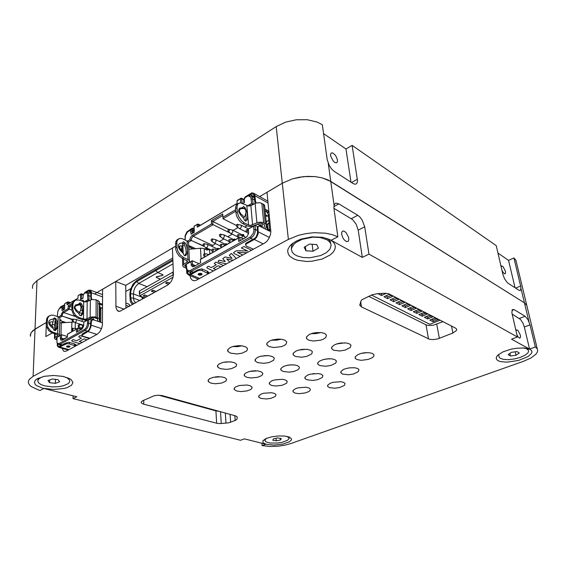 <?xml version="1.0" encoding="UTF-8"?>
<svg xmlns="http://www.w3.org/2000/svg" width="566" height="566" viewBox="0 0 566 566"><rect width="100%" height="100%" fill="white"/><g stroke="black" fill="none" stroke-linecap="round" stroke-linejoin="round"><path stroke-width="0.85" d="M501.957 270.399L503.379 272.819L504.801 273.902L505.537 273.336L505.438 271.27L503.018 266.579L501.851 265.935L501.179 267.018M337.478 160.1L336.374 156.874L334.867 154.638L332.624 152.891L331.152 153.004L330.558 154.299L330.742 156.315L333.204 161.034L334.909 162.527L336.409 162.902L337.386 161.975L337.478 160.1M497.946 253.066L508.544 260.325L513.942 257.99L520.883 287.004L520.692 290.075L520.013 290.563L518.873 290.216L507.504 282.866L504.589 278.932L502.884 274.376L496.226 245.658L352.102 145.391L357.486 180.681L357.238 182.585L356.219 183.95L354.988 184.198L353.205 183.568L333.82 171.074L331.414 168.725L329.27 165.534L327.212 159.838L322.358 124.711L317.01 122.023L307.189 119.73L296.251 119.773L285.483 122.157L276.173 126.586L36.995 280.637L35.021 329.101L31.194 332.518L30.366 334.648L30.415 336.275L30.889 333.041L33.026 330.494L46.256 322.478L35.021 329.101L33.097 376.34L29.184 379.503L28.342 381.456L28.406 382.941L29.347 384.83L31.222 386.613L38.729 390.059L40.101 390.441L43.879 388.488L76.856 396.773L73.049 398.634L73.099 395.832M513.942 257.99L515.711 259.921L516.404 262.369M32.488 288.37L32.552 286.021L33.26 284.295L36.995 280.637M328.266 163.425L330.763 181.431L322.139 177.83L315.113 176.585L307.501 176.351L299.718 177.158L292.205 178.955L282.321 183.271L292.205 178.955L303.602 176.627L315.113 176.585L322.139 177.83L328.195 180.023L524.47 302.909L526.741 305.215L524.47 302.909L330.763 181.431L334.06 205.267L334.775 203.873L335.992 203.152L338.9 203.873L333.848 206.618M527.208 307.14L526.741 305.215L527.208 307.14M60.767 322.995L63.116 321.594M341.673 234.317L342.77 237.656L344.255 239.892L346.505 241.597L348.21 241.335L348.826 239.871L348.628 237.522L346.201 232.775L344.503 231.324L342.968 230.963L341.807 232.053L341.673 234.317M516.864 334.747L518.251 337.124L519.659 338.171L520.508 337.336L520.352 335.136L517.954 330.41L516.56 329.822L516.022 331.103M295.388 356.431L301.586 357.188L306.843 356.382L311.739 353.913L312.375 351.727L310.918 350.347L307.48 349.385L302.244 349.385L298.742 350.05L295.792 351.146L293.266 353.262L293.308 354.988L295.388 356.431M306.227 349.272L298.537 350.106M308.718 340.187L313.345 341.043L320.703 340.152L323.766 338.949L325.832 337.442L326.462 335.051L324.806 333.523L321.488 332.582L315.998 332.575L312.312 333.303L309.22 334.506L306.581 336.827L306.659 338.694L308.718 340.187M320.929 332.518L316.118 333.615L311.18 333.664M269.352 346.703L273.979 347.524L281.146 346.71L284.104 345.593L286.106 344.163L286.743 341.864L284.875 340.187L281.465 339.267L277.934 339.098L272.501 339.904L269.515 341.029L266.954 343.237L267.124 345.232L269.352 346.703M281.189 339.232L276.505 340.18L271.722 340.138M319.797 365.551L325.775 366.252L330.919 365.445L335.758 363.061L336.402 360.981L334.704 359.573L331.839 358.865L326.752 358.894L323.313 359.551L319.295 361.257L317.908 362.65L317.929 364.271L319.797 365.551M329.454 358.731L323.894 359.396M236.687 390.972L240.798 391.573L247.052 390.922L250.639 389.528L251.905 388.361L252.061 387.179L250.2 385.694L247.08 384.993L239.255 385.517L235.633 386.918L234.359 388.085L234.444 389.691L236.687 390.972M257.629 362.594L263.784 363.33L268.9 362.587L273.64 360.252L274.284 358.151L272.656 356.651L269.112 355.696L265.737 355.554L260.565 356.297L257.707 357.323L255.252 359.332L255.386 361.193L257.629 362.594M268.065 355.597L260.742 356.247M230.504 353.134L236.885 353.934L242.107 353.184L246.91 350.786L247.554 348.578L245.736 346.894L241.972 345.854L238.498 345.685L233.213 346.42L230.32 347.474L227.829 349.562L227.999 351.55L230.504 353.134M241.923 345.847L237.409 346.64L232.831 346.526M220.33 368.678L226.457 369.393L231.437 368.707L236.036 366.513L236.694 364.49L234.883 362.877L231.232 361.929L226.174 361.893L222.863 362.459L219.028 364.016L217.705 365.332L217.832 367.178L220.33 368.678M230.312 361.837L223.485 362.318M271.616 385.418L275.727 386.04L282.123 385.34L286.608 383.267L287.259 381.413L285.795 380.126L282.526 379.319L274.538 379.899L271.85 380.819L269.508 382.602L269.593 384.222L271.616 385.418M342.72 374.119L348.493 374.763L353.538 373.97L358.306 371.657L358.964 369.676L357.613 368.501L354.705 367.758L349.746 367.808L346.378 368.459L343.512 369.492L341.036 371.445L341.036 372.973L342.72 374.119M350.559 367.73L348.408 368.006M329.447 387.646L335.008 388.226L339.826 387.491L344.397 385.368L345.048 383.543L343.682 382.397L340.845 381.717L332.872 382.361L330.141 383.316L327.756 385.113L327.742 386.536L329.447 387.646M306.956 379.8L312.701 380.43L317.618 379.687L322.238 377.501L322.889 375.583L321.375 374.303L318.396 373.574L310.246 374.211L307.472 375.187L305.067 377.055L305.06 378.562L306.956 379.8M314.151 373.546L312.906 373.68M260.961 398.407L266.473 398.952L271.057 398.308L275.359 396.398L276.017 394.686L274.552 393.448L271.362 392.705L263.706 393.25L261.131 394.099L258.874 395.74L258.938 397.254L260.961 398.407M295.013 393.059L298.982 393.639L305.244 392.931L308.895 391.495L310.182 390.321L310.331 389.146L309.001 387.993L305.902 387.243L298.091 387.837L295.445 388.736L293.124 390.455L293.103 391.863L295.013 393.059M246.769 377.31L251.035 377.975L257.565 377.281L261.315 375.767L262.624 374.494L262.758 373.213L261.131 371.77L257.679 370.893L249.507 371.452L245.729 372.973L244.42 374.239L244.526 375.966L246.769 377.31M255.535 370.758L250.957 371.14M210.913 383.083L215.172 383.72L221.561 383.083L225.968 381.067L226.626 379.206L224.836 377.671L221.285 376.8L213.276 377.303L209.604 378.732L208.323 379.942L208.557 381.809L210.913 383.083M219.07 376.666L215.328 376.914M356.983 359.566L361.257 360.309L368.282 359.417L372.414 357.62L373.843 356.163L373.935 354.748L372.605 353.545L369.619 352.738L364.44 352.781L360.903 353.488L357.903 354.62L355.314 356.75L355.342 358.391L356.983 359.566M366.98 352.604L361.165 353.417M333.636 350.191L339.869 350.97L345.267 350.099L350.333 347.482L350.97 345.218L349.307 343.774L346.35 342.996L341.015 343.01L337.407 343.732L334.365 344.899L331.754 347.121L331.803 348.868L333.636 350.191M344.828 342.862L336.869 343.887M283.057 371.466L289.007 372.145L294.016 371.402L297.879 369.796L299.23 368.466L299.35 367.136L297.666 365.7L294.532 364.921L289.523 364.928L286.184 365.537L283.375 366.542L280.941 368.48L280.955 370.079L283.057 371.466M292.318 364.78L287.153 365.303M293.443 258.747L297.284 260.211L306.765 261.485L311.951 261.237L322.019 259.051L330.134 254.962L332.95 252.422L334.718 249.712L335.348 246.953L334.782 244.286L333.027 241.852L330.162 239.772L322.733 237.31L311.908 236.885L300.992 239.149L296.28 241.151L292.417 243.578L289.884 245.977L287.988 249.259L287.648 251.445L288.54 254.544L290.018 256.405L293.443 258.747M498.349 360.79L500.585 361.575L506.867 362.155L518.421 360.5L528.184 356.502L531.538 353.34L531.948 351.833L531.453 350.481L529.981 349.3L524.519 347.97L516.581 348.203L510.843 349.25L503.068 351.868L497.832 355.179L496.453 357.068L496.262 358.497L496.906 359.757L498.349 360.79M42.896 388.241L53.6 389.5L64.291 388.389L67.22 387.54L71.429 385.283L72.922 382.581L71.408 379.85L69.554 378.604L62.876 376.369L53.501 375.47L44.148 376.34L37.215 378.76L35.389 380.196L34.427 382.269L35.191 384.356L36.62 385.651L42.896 388.241M266.459 444.409L274.064 445.109L282.774 444.112L289.417 441.777L291.426 439.888L291.525 438.954L289.523 437.157L284.613 436.053L278.295 435.962L271.73 436.832L266.31 438.466L262.935 440.857L263.084 442.753L266.459 444.409M73.049 398.634L240.585 440.256L244.342 438.855L265.857 444.26L262.129 445.605L269.72 446.489L278.649 446.142L285.271 445.095L291.065 443.496L523.281 361.405L530.823 358.052L535.875 354.266L537.226 352.37L537.7 350.552L537.191 348.727L535.337 346.993L529.571 349.073L511.487 339.161L517.381 336.961L368.975 254.169L362.339 257.41L331.103 240.288L337.845 236.814L332.2 234.579L325.443 233.157L314.003 232.718L306.1 233.588L298.466 235.336L288.405 239.39L282.321 183.271L259.674 196.621M142.908 400.629L141.656 401.421L141.217 402.44L141.875 403.367L143.481 404.089L217.174 423.34L220.896 423.559L228.834 422.83L235.406 420.411L237.119 418.96L237.112 416.845L235.527 415.84L162.032 395.563L158.19 395.245L154.249 395.733L142.908 400.629M452.871 332.992L456.514 330.459L456.72 329.32L455.821 328.273L388.559 293.704L385.113 293.287L377.777 293.634L372.003 294.822L361.936 299.732L360.875 301.091L359.799 305.074L361.327 306.814L429.636 339.324L433.443 339.593L437.78 338.857L452.871 332.992L451.505 326.037M351.281 218.674L357.776 215.264L359.735 216.856L362.183 220.075L364.737 226.817L358.228 230.157L356.219 224.369L352.597 219.636L333.912 208.366M517.381 336.961L511.848 312.708L512.308 309.63L514.077 309.595L511.919 310.451M519.411 318.439L525.092 316.245L527.979 319.698L530.017 324.87L524.342 327.021L522.998 323.207L520.614 319.472L512.081 314.088M276.173 126.586L282.321 183.271L267.01 192.299L270.845 231.713L270.428 234.84L268.666 238.937L266.636 241.505L264.258 243.302L196.48 280.205L194.294 280.736L192.086 280.029L190.7 278.26L190.063 275.656M95.159 293.634L175.566 246.224L172.404 248.085L173.401 274.708L172.934 277.581L171.342 281.295L167.614 285.137L119.751 311.378L117.332 310.585L115.966 307.579L115.74 281.5L102.559 289.276L102.432 324.665L101.647 328.294L99.97 331.619L97.154 334.322L66.385 351.076L64.927 351.429L63.625 351.04L62.041 348.253M337.845 236.814L333.905 208.295L334.06 205.267M219.021 411.277L216.085 410.937L159.138 395.252M443.029 321.658L433.457 325.181L429.205 325.521L426.481 325.033L368.692 296.294M498.901 356.191L498.667 354.457M522.977 347.878L526.514 348.72L528.396 350.198L528.078 348.854L528.304 350.036M528.396 350.198L528.594 351.521L527.866 352.951L524.823 355.377L519.977 357.514L514.14 359.021L508.247 359.665L503.245 359.346L499.941 358.101L499.07 357.104L498.95 355.837M265.001 440.171L264.888 439.174M286.842 436.379L288.964 437.921L288.993 438.692L287.5 440.291L282.116 442.301L277.312 443.058L270.265 443.015L266.827 442.209L265.461 441.388L264.987 440.44L265.426 439.35L266.819 438.254M288.901 436.917L288.915 437.384M37.83 380.317L38.191 378.237M63.689 376.546L67.149 377.947L69.314 379.779L69.724 381.64L68.323 383.607L63.081 385.906L58.1 386.755L52.603 386.932L44.799 385.906L41 384.576L38.41 382.708L37.745 380.677L38.672 379.015L40.872 377.529L44.176 376.333M291.448 249.033L291.49 246.019L293.252 242.97M297.079 255.91L294.186 254.24L292.268 252.16L291.448 249.592L291.688 247.703L294.157 243.946L296.301 242.213L302.088 239.326L312.892 237.189L320.031 237.529L326.893 239.729L329.228 241.441L330.664 243.437L331.138 245.29L330.006 249.132L326.32 252.726L320.632 255.584L310.076 257.749L303.036 257.502L297.079 255.91M327.707 238.654L330.19 241.243L330.919 244.095M194.739 225.792L198.164 224.051L198.602 226.322L197.322 227.171L237.182 203.42L236.984 200.987L237.182 203.42M194.265 232.173L191.067 234.161L194.272 232.265L194.117 226.273L197.053 224.553L197.322 227.171M242.213 203.236L241.498 198.185L237.692 200.088M240.791 202.798L240.345 198.673L236.984 200.987M203.894 246.359L189.893 239.772L190.339 237.84L191.641 235.831L211.528 223.917L211.323 220.698L222.721 213.927L223.011 218.724L235.76 211.21M188.478 242.142L191.237 240.522L191.598 238.251L192.964 236.446L212.929 224.667L212.724 221.448L211.323 220.698M215.54 243.691L211.62 246.26M257.749 226.648L254.997 225.233L248.283 229.025L248.615 233.05M246.818 236.715L238.718 241.449L238.449 238.053L200.435 259.447L200.619 262.758L194.074 266.423L200.619 262.758M245.736 197.046L248.877 195.44L251.488 196.154L252.535 198.164L253.122 204.248L251.651 203.477L250.865 197.442L248.884 195.949L247.031 196.296L244.951 197.817L244.271 199.487L244.462 202.522L242.772 203.519M242.687 203.477L244.363 202.487L244.25 200.031M192.355 233.305L192.199 231.197L191.45 230.114L190.317 230.086L188.379 231.289M191.067 234.161L190.417 230.659L189.44 230.659L187.502 232.025L185.351 235.803L185.146 240.012M208.437 273.711L201.984 270.555L199.876 270.3L197.81 270.76L190.226 274.906L188.704 275.104L186.844 273.357L186.398 268.22L187.891 271.439L189.461 271.956L191.025 271.56L250.788 238.343L253.427 235.909L254.87 233.121L255.4 230.178L254.997 225.233L253.653 226.138L253.95 230.758L253.285 233.291L250.512 236.836L190.112 270.513L188.443 270.697L186.914 269.458L186.299 264.11L192.256 260.735L192.631 265.284L193.501 266.105L194.725 265.893M198.815 263.607L192.256 260.735L190.954 261.619L191.308 265.525L192.553 266.713L194.074 266.423M248.283 229.025L248.608 233.128L247.384 236.064L246.012 237.359L238.718 241.449M179.217 246.776L178.255 246.005L178.934 244.01L180.412 243.168L182.761 242.984L182.224 246.359L180.108 245.828L179.252 246.408L180.724 249.797M181.063 250.2L182.224 246.359M182.783 251.856L183.228 253.313L180.271 250.377L178.863 248.191L178.255 246.005M182.761 242.984L183.419 241.774L185.047 242.75L186.603 246.012L187.459 250.13L186.971 253.66L185.641 255.676L184.12 255.273L183.228 253.313M182.761 242.623L184.396 244.611L186.023 249.436L186.058 253.002L184.948 255.768M183.632 257.622L180.193 255.004L177.703 250.908L176.932 247.42L176.875 241.675L177.908 239.46L179.96 238.406L182.125 238.668L187.07 240.897L187.962 259.518L183.632 257.622L182.337 258.358L178.898 255.747L176.79 252.535L175.877 249.889L175.644 248.177L176.932 247.42M186.617 263.926L189.398 261.669L189.256 260.502L187.962 259.518M186.405 268.319L183.419 266.954L182.754 265.596L183.426 264.534L187.254 261.952L187.551 261.039L182.337 258.358M188.549 242.941L188.287 241.809L187.07 240.897M175.644 248.177L175.785 241.703L176.861 239.998L178.644 238.859M186.412 267.102L184.622 265.787L186.292 264.138M182.139 251.29L181.99 246.868M182.096 246.635L184.459 244.738M208.373 249.571L207.142 250.094L203.512 248.488L201.355 248.184L188.853 249.273M243.613 208.493L245.078 209.059L245.892 210.785L245.885 213.255L244.993 216.141L244.314 216.969L240.918 213.927L239.524 211.769L239.326 209.958L240.854 208.635L243.613 208.493L242.779 207.538M243.536 208.486L242.772 207.418L243.514 206.427L245.113 207.715L243.762 208.507M239.255 210.722L238.548 210.531L239.001 212.292L241.18 215.78L243.677 218.356L244.314 216.969M238.548 210.531L239.397 208.238L242.793 207.644M243.677 218.356L244.413 220.202L245.913 221.016L247.024 219.643L247.646 217.224L247.009 212.087L245.113 207.715M245.326 220.945L246.224 217.804L245.793 213.722M264.676 206.257L263.968 204.567L260.141 202.77L256.532 202.946L248.835 206.123L240.168 202.748L236.51 204.595L235.527 207.658L235.987 213.651L236.772 216.417L239.354 220.782L242.092 223.266L247.462 226.025L249.33 226.457L252.952 226.067L259.928 223.11L261.987 223.379L264.117 224.525L264.534 225.551L264.478 224.971M238.633 203.159L237.295 204.885L236.991 207.687L235.555 208.543M236.991 207.687L237.437 212.802L238.626 216.502L241.456 220.683L244.25 222.834L242.8 223.669M265.631 229.152L266.445 224.652L262.886 222.332L258.294 222.297L250.505 225.417L248.757 225.134L244.25 222.834M190.657 273.852L189.957 272.317M194.053 228.126L192.164 228.225L186.893 231.848L185.096 235.682L185.082 239.984M194.195 230.808L193.593 231.169M187.169 270.64L187.749 273.371L189.461 274.234L198.058 269.784L201.807 268.871L207.658 271.411L209.335 273.222M186.398 268.22L186.433 267.577M188.98 245.616L195.673 248.658L188.683 245.793M194.124 229.449L193.239 228.813L192.044 229.103L194.202 230.886M252.033 196.452L254.254 195.843M253.511 249.16L246.514 246.196L245.665 244.887L246.55 243.79L254.856 239.156L256.631 237.373L258.209 233.701L257.94 227.652L258.322 226.4L259.829 226.159L269.345 231.07L270.817 230.978M258.605 226.174L257.254 227.306L257.565 233.277L256.179 236.864L254.7 238.343L246.168 243.132L245.566 243.819L245.672 244.852M256.101 203.074L255.514 201.163L254.799 201.588L255.181 203.456M268.956 212.045L267.746 210.616L264.938 209.024M269.713 231.204L268.227 214.514L267.039 212.179L265.1 210.715L269.034 212.837M244.095 202.642L243.628 200.039L244.993 197.067L251.799 192.886L253.632 193.19L254.714 194.492L255.514 201.163M248.071 195.659L251.368 193.855L253.363 194.195L254.226 195.687L254.799 201.588M213.516 270.944L207.347 268.242L206.788 267.407L208.26 266.232L211.267 267.555L216.283 264.803L214.259 263.53L215.752 262.093L223.429 265.546M226.464 263.89L218.957 262.136L218.221 261.626L218.214 260.926L219.212 260.19L225.261 261.591L222.806 258.662L225.063 256.957L232.081 258.407L229.322 255.167L231.409 253.455L236.333 258.513M240.189 256.419L234.006 253.497L233.588 252.514L236.369 250.717L247.604 250.979L241.342 247.972L243.953 246.528L251.58 250.214M65.486 303.15L68.076 301.919L68.231 303.999L67.036 304.784L77.995 298.254L78.066 295.855L78.879 295.134M64.51 309.071L62.069 310.6L64.51 309.149L64.743 303.716L67 302.378L67.036 304.784M83.025 298.098L81.681 298.898L81.525 293.839L78.915 295.105M81.681 298.898L80.478 299.69L80.506 294.355L78.264 295.565M72.101 319.585L60.873 315.602L62.593 311.965L68.168 308.604L68.231 305.69L72.285 303.284M59.663 317.653L62.012 316.281L62.409 314.25L63.335 312.871L69.335 309.277L69.399 306.355L68.231 305.69M82.537 319.67L81.73 321.283M82.551 301.324L81.957 300.461L83.188 300.284L84.086 301.82L82.728 301.388M85.558 292.58L87.284 292.183L88.692 293.4L89.053 300.433L87.85 299.747L87.447 293.584L86.195 292.707L84.235 293.457L85.558 292.58L84.865 293.068M80.478 299.69L83.025 298.183L83.174 295.155L84.235 293.457M63.258 309.814L63.229 307.614L62.501 306.68L59.31 308.668L57.753 311.76L57.371 316.507M62.069 310.6L61.963 307.571L61.354 307.204L60.208 307.805M91.671 320.186L88.855 319.252L87.631 320.08L87.263 325.294L86.082 327.841L84.751 329.256L59.515 343.357L57.866 343.498L56.947 342.359L57.003 337.279L61.538 334.711L61.475 338.51L62.133 339.685L67.283 337.209M87.631 320.08L83.853 322.217L88.855 319.252L88.43 325.591L87.39 328.032L85.501 330.211L59.89 344.468L58.1 344.383L57.024 342.543M67.297 336.487L61.538 334.711L60.336 335.518L60.442 339.374L61.001 340.166L62.076 340.244L67.283 337.35L67.559 334.082L77.683 328.379L67.347 334.336M83.853 322.217L83.627 326.214L82.148 328.91L76.41 332.242L76.467 329.207M49.674 322.825L48.634 322.266L49.483 320.377L51.074 319.465L53.515 319.075L53.084 321.997L50.756 321.821L49.695 322.641L50.275 324.353L52.433 326.561M52.992 326.971L50.523 324.686L52.291 326.412L52.136 324.452L53.084 321.997M53.211 327.12L53.225 328.485L50.848 326.561L49.108 324.212L48.634 322.266M53.515 319.075L54.428 317.88L55.892 318.644L57.258 321.488L57.838 325.181L57.06 328.464L55.609 330.381L53.996 330.204L53.225 328.485M53.629 318.453L54.697 318.962L55.496 320.207L56.819 324.615L56.508 327.947L55.001 330.586M53.317 332.391L50.579 330.877L48.025 327.572L47.183 324.452L47.53 318.432L49.016 316.076L51.265 315.092L53.508 315.255L58.128 316.755L57.654 333.728L53.317 332.391L52.334 332.957L48.987 330.884L46.476 326.589L46.193 324.261L47.169 323.681M57.491 337.003L59.458 335.256L58.998 334.4L57.654 333.728M56.713 339.777L54.994 339.069L54.428 338.043L57.555 335.574L57.697 334.938L52.334 332.957M59.876 318.495L59.572 317.547L58.128 316.755M46.193 324.261L46.674 318.658L47.792 316.882L49.567 315.679M56.734 338.914L56.105 338.227L56.883 337.414M54.669 330.544L54.916 321.269L55.588 320.377M73.92 322.04L59.763 322.903M79.657 304.812L80.669 305.64L80.988 307.621L80.513 310.508L79.537 312.411L76.743 310.416L75.122 308.215L75.03 306.779L75.745 305.796L79.657 304.812L79.106 304.006L79.594 302.93L80.627 302.916L81.582 303.772L80.549 304.374L79.198 303.418M74.953 307.296L74.28 307.175L74.436 308.3L76.085 311.095L78.957 313.606L79.537 312.411M74.28 307.175L75.419 304.989L79.106 304.006M78.957 313.606L79.551 315.184L81.065 315.736L82.403 314.349L83.315 312.078L83.167 307.494L81.582 303.772M80.726 315.786L82.169 313.118L82.473 310.621L81.808 307.005L80.549 304.374M100.833 322.309L100.882 307.727L99.906 306.942L99.312 301.501L96.17 299.839L91.805 299.555L85.225 301.975L78.391 299.959L75.646 300.206L73.545 301.48L72.335 303.157L71.825 309.991L73.587 314.689L77.351 317.915L82.799 319.748L85.473 320.023L87.971 319.564L91.883 317.724L94.274 317.583L97.409 318.75L97.84 321.304M75.122 300.475L73.516 302.216L72.908 304.798L71.875 305.414M72.908 304.798L72.858 309.383L73.417 311.788L75.724 315.418L79.099 317.597L78.058 318.198M99.623 321.905L99.092 318.559L95.272 316.953L91.239 316.995L85.289 319.274L79.099 317.597M60.59 345.911L60.229 345.055M64.616 304.77L60.64 306.864L58.751 309.46M75.632 346.045L69.052 343.817L66.774 343.682L58.687 347.283L57.378 346.031L57.145 342.982M57.598 343.902L57.965 345.748L59.112 346.505L65.606 343.159L69.002 342.296L74.882 344.078L76.842 345.387M59.847 319.67L60.81 319.953M66.031 322.535L59.826 320.505M64.595 305.598L63.661 305.739L64.581 306.376M89.492 293.004L90.808 292.289M89.952 338.249L82.912 336.296L81.822 335.327L88.261 331.315L89.591 329.907L90.914 326.801L91.522 320.441L93.348 319.818L102.474 322.853M92.032 319.988L90.709 321.262L90.503 326.37L89.315 329.412L88.211 330.586L82.112 334.011L81.844 335.164M91.904 299.541L91.352 297.659L90.836 297.964L91.161 299.711M102.517 305.244L99.637 304.161L102.517 305.173M84.03 293.627L85.176 292.205L88.501 290.181L90.227 290.068L91.31 291.823L91.352 297.659M86.209 292.275L88.862 290.768L90.312 291.165L90.871 292.834L90.836 297.964M128.256 303.907L129.303 304.501L129.939 306.065M79.912 343.718L72.505 341.447L71.67 340.654L72.957 339.593L76.651 340.732L81.454 338.086L78.879 336.961L78.985 336.324L80.124 335.631L89.407 338.546M157.015 276.569L156.329 276.908L156.435 277.446L160.496 279.116M172.849 259.61L155.791 269.473L155.82 270.59L157.822 272.522L163.121 274.892L162.52 275.522L157.03 276.583M144.16 297.808L144.16 298.169M142.795 298.926L141.585 296.832M136.774 281.578L138.762 283.453L136.406 285.54L134.941 287.818L133.923 290.436L133.434 293.952L130.647 293.676L130.774 291.688L131.928 287.592L134.708 283.248L136.774 281.578L155.763 270.626L155.791 269.529M145.604 287.542L149.877 285.123M160.44 279.151L156.464 277.538L156.237 276.93L162.47 275.486L163.015 274.835L157.765 272.55L155.763 270.626M134.34 303.617L133.06 303.199L131.715 301.862L130.704 297.843L133.498 298.119L134.029 300.921L135.72 302.852M155.728 269.501L136.753 280.474L133.01 284.111L130.477 289.566L129.833 294.136L130.251 301.027L131.234 303.15L132.784 304.487M139.392 293.995L139.377 291.065L173.33 271.871M173.401 274.68L139.675 293.535L139.816 295.296L141.585 296.718M218.95 248.87L218.044 248.283L216.849 248.686M227.122 244.271L226.209 243.684L225.006 244.088M235.421 239.602L234.508 239.015L233.291 239.411M243.868 236.107L243.408 235.498M244.116 236.538L243.514 234.487L241.71 234.657M261.138 226.414L260.664 225.813M261.393 226.959L260.785 224.78L258.945 224.928M207.998 254.325L209.222 254.346M269.777 230.956L268.433 229.69L267.817 227.978L268.305 229.612L269.734 231.091L267.966 228.933L267.4 224.851L267.916 223.52L269.183 223.704M267.817 227.978L267.612 224.292L268.128 223.761L268.956 223.895L269.14 223.259M269.642 230.886L267.796 228.579L267.534 225.098M267.937 230.341L266.558 226.556L267.619 227.596L267.343 224.716L266.353 223.697M268.9 220.797L267.074 220.973L266.268 222.82M246.061 231.579L246.67 231.954L247.469 231.416L247.604 229.711L246.238 229.987L246.061 231.579M246.818 229.676L248.34 229.683M237.31 236.546L237.904 236.906L238.682 236.369L238.817 234.671L237.479 234.947L237.31 236.546M238.053 234.642L241.937 235.456L242.312 236.63L241.746 238.109M241.583 235.279L245.75 237.345M228.692 241.427L229.272 241.774L230.037 241.243L230.171 239.552L228.848 239.835L228.692 241.427M229.428 239.524L231.635 239.673L233.539 240.656M232.937 240.14L233.758 240.536M220.216 246.238L220.782 246.564L221.532 246.04L221.547 244.271L220.216 244.83L220.216 246.238M220.938 244.328L223.365 244.533L225.035 245.446M224.433 244.922L225.261 245.319M211.875 250.964L212.427 251.283L213.163 250.759L213.29 249.082L211.939 249.45L211.875 250.964M212.583 249.061L214.988 249.245L216.665 250.158M216.063 249.634L216.898 250.023M203.661 255.62L204.199 255.924L204.92 255.407L205.048 253.738L203.71 254.113L203.661 255.62M204.361 253.717L206.986 253.957L208.422 254.799M207.828 254.268L208.67 254.658M236.503 226.244L237.09 226.591L237.869 226.06L238.01 224.384L236.666 224.66L236.503 226.244M237.246 224.355L241.116 225.197L241.392 226.832L240.649 228.119L239.602 228.629L236.715 226.513M240.776 225.02L248.467 228.926M227.949 231.176L228.445 231.522L229.145 231.154L229.428 229.315L228.098 229.605L227.949 231.176M228.678 229.294L232.527 230.1L232.803 231.727L232.074 233.015L230.963 233.517L228.162 231.437M232.187 229.938L244.08 235.831M219.53 236.036L220.089 236.362L220.832 235.838L220.86 234.091L219.53 234.642L219.53 236.036M220.245 234.147L224.072 234.932L224.355 236.553L223.627 237.84L222.622 238.336L219.735 236.291M223.74 234.77L234.621 240.055M211.238 240.819L211.79 241.13L212.519 240.607L212.66 238.951L211.295 239.326L211.238 240.819M211.946 238.93L215.745 239.687L216.035 241.293L215.313 242.581L214.259 243.069L211.443 241.059M215.427 239.531L226.336 244.717M203.081 245.524L203.619 245.821L204.333 245.304L204.475 243.656L203.201 243.939L203.081 245.524M203.781 243.635L207.552 244.363L207.849 245.962L207.135 247.25L206.102 247.731L203.286 245.757M207.241 244.222L218.179 249.309M199.069 273.562L200.965 273.442L201.454 273.902L201.079 274.418L199.126 274.51L198.977 273.611M200.987 273.449L200.081 274.128L199.098 273.555M200.343 273.35L199.734 273.378M198.595 273.597L201.135 273.328L202.133 274.241L201.22 275.019L199.458 275.203L198.05 274.439L198.595 273.597M93.864 319.981L93.645 319.634M94.048 320.045L93.432 318.7L92.124 319.125M97.373 318.715L97.649 319.429M81.157 329.058L80.075 329.143M80.634 327.997L78.695 328.705M77.231 328.641L78.943 327.077M85.218 321.155L85.579 321.106M78.334 326.603L79.311 326.143L79.24 324.707L78.158 325.273L78.334 326.603M78.872 324.75L82.318 325.11L82.629 326.575L81.384 328.216L78.476 326.724M82.12 325.047L83.754 325.577M72.08 330.141L73.042 329.681L72.972 328.252L71.847 328.924L72.08 330.141M72.618 328.294L75.377 328.443L76.36 329.129M75.851 328.577L76.799 328.881M72.257 320.929L73.212 320.469L73.156 319.061L72.045 319.691L72.257 320.929M72.795 319.104L76.212 319.465L76.509 320.908L75.236 322.535L72.391 321.042M76.021 319.408L84.001 322.026M69.278 346.625L67.786 346.781L67.043 346.236L68.797 345.918L69.455 346.187L69.278 346.625M69.165 346.003L68.224 346.371L67.389 345.989M68.472 345.883L68.09 345.876M67.262 346.024L69.243 346.024M66.767 346.095L68.981 345.868L70.106 346.526L69.484 347.114L67.552 347.22L66.491 346.725L66.767 346.095M141.153 296.4L141.542 296.683M63.378 322.783L63.668 321.771M183.115 252.132L180.618 249.67L179.33 247.377L180.703 249.776M244.187 208.571L243.401 208.451M248.495 233.716L246.288 231.869M238.562 237.833L237.529 236.821M229.938 242.687L228.912 241.696M221.455 247.462L220.436 246.493M213.106 252.16L212.087 251.212M204.892 256.787L203.873 255.86M245.043 220.79L246.012 219.261M198.928 273.654L200.965 273.442M84.483 321.729L85.622 321.078M73.17 330.926L72.222 330.254M79.813 315.432L80.952 315.524M141.302 296.655L141.677 296.874M63.413 322.372L63.647 321.771M323.596 133.654L345.975 148.985L352.102 145.391M172.786 258.032L125.716 285.314L115.74 281.5M57.385 315.913L56.734 316.295M508.544 260.325L515.039 287.747M345.975 148.985L350.977 182.139M125.97 308.272L125.716 285.314M33.097 376.34L288.405 239.39M262.129 445.605L261.938 443.277M357.776 215.264L338.9 203.873M368.975 254.169L364.737 226.817M525.092 316.245L514.077 309.595M46.249 325.485L45.874 336.544L52.199 332.914M54.831 325.096L52.178 324.254M535.337 346.993L530.017 324.87M362.339 257.41L358.228 230.157M529.571 349.073L524.342 327.021M515.994 355.236L519.277 353.035L516.999 351.585L511.416 352.349L508.169 354.564L510.475 355.993L515.994 355.236L515.216 351.826M509.888 353.396L510.475 355.993M280.446 440.023L281.281 438.579L277.849 437.957L273.576 438.792L272.77 440.235L276.201 440.843L280.446 440.023L280.29 438.402M275.975 438.325L276.201 440.843M59.621 381.774L58.072 379.637L52.235 379.036L47.99 380.585L49.603 382.715L55.39 383.302L59.621 381.774M55.503 379.376L55.39 383.302M49.688 379.97L49.603 382.715M318.425 248.12L316.741 244.554L309.56 244.116L304.147 247.271L305.916 250.809L313.012 251.219L318.425 248.12M312.163 244.271L313.012 251.219M305.414 246.535L305.916 250.809M62.027 322.224L62.012 322.903M130.746 288.674L125.786 291.518M240.048 240.536L239.779 237.147L238.449 238.053M237.097 203.385L198.602 226.322M230.206 233.15L211.528 223.917M228.551 229.28L212.724 221.448L222.785 215.483L223.011 218.724L236.326 225.431M219.466 241.456L223.825 238.972M227.765 236.73L232.251 234.175M247.448 205.946L251.651 203.477M250.363 205.861L253.37 204.376M235.64 209.675L222.947 217.167M222.785 215.483L222.721 213.927M233.1 230.383L237.883 227.645M244.767 227.044L246.96 225.792M265.504 214.924L267.435 215.95M268.475 216.481L265.504 214.889M253.653 226.138L248.396 229.117M190.954 261.619L186.285 264.258M210.333 249.705L209.583 250.122L205.826 248.396L204.765 249.005M209.583 250.122L209.816 254.007M187.551 241.151L189.893 239.772M243.147 238.802L239.779 237.147L200.428 259.299L200.605 262.603M263.89 228.247L264.534 225.551M265.581 215.703L266.621 216.262M267.463 215.936L266.657 216.24M193.289 248.87L188.733 246.811M190.48 230.037L192.044 229.103M244.236 200.994L243.606 201.369M220.959 266.89L218.356 265.73L213.347 268.468L215.95 269.614M233.093 260.282L226.733 258.966L229.655 262.15M247.024 252.691L237.359 252.471L242.75 255.018M82.19 328.867L76.41 332.242M77.634 331.414L77.683 328.379L81.101 329.476M77.995 298.183L68.231 303.999M82.035 313.55L79.36 312.651M71.84 310.118L68.168 308.604M82.473 310.798L80.613 310.161M71.84 307.189L69.399 306.355L71.91 304.869M84.242 301.869L87.85 299.747M86.775 301.763L89.329 300.532M81.957 300.461L81.256 300.871M81.617 306.51L80.86 306.248M99.885 309.574L100.882 309.008L99.892 308.654M101.47 307.925L102.51 307.557M97.727 303.489L99.383 304.069M60.336 335.518L56.777 337.534M80.69 324.339L80.683 324.728M58.609 316.932L60.873 315.602M100.882 307.727L102.51 308.293M62.09 306.673L63.661 305.739M102.517 304.211L99.545 303.164M87.044 339.826L84.051 338.892L79.24 341.531L82.233 342.451M157.822 272.522L173.012 263.798M139.944 300.511L133.498 298.119L133.434 293.952L141.585 297.016M146.877 286.608L138.762 283.453L157.765 272.55M142.54 298.777L142.505 297.185M155.82 270.59L172.687 260.862M130.704 297.843L130.647 293.676M147.606 296.251L144.514 294.893L143.191 295.976L146.113 297.079M144.684 295.148L143.191 295.976M144.514 294.893L147.804 296.145M150.584 294.596L149.07 295.438M153.379 293.046L151.851 293.895M155.99 291.596L152.898 290.216L151.377 291.058L154.468 292.438M153.068 290.464L151.547 291.313M152.898 290.216L156.188 291.49M158.989 289.912L157.468 290.775M161.834 288.335L160.305 289.198M164.685 286.743L163.149 287.62M167.564 285.151L166.015 286.028M169.736 283.439L167.189 282.229L165.626 283.099L168.604 284.479M167.359 282.484L165.796 283.361M167.189 282.229L169.864 283.304M173.026 277.22L140.297 295.558M371.473 295.042L429.891 324.346L440.129 320.158M386.288 293.329L381.463 295.494L377.798 293.634M392.818 296.294L387.597 298.615L383.939 296.754L389.175 294.419L392.818 296.294M398.825 299.393L393.625 301.678L390.031 299.853L395.238 297.546L398.825 299.393M404.725 302.435L399.539 304.685L396.009 302.895L401.202 300.617L404.725 302.435M410.52 305.421L405.362 307.642L401.888 305.881L407.06 303.638L410.52 305.421M416.215 308.357L411.079 310.55L407.669 308.817L412.819 306.609L416.215 308.357M421.819 311.25L416.703 313.408L413.35 311.703L418.479 309.524L421.819 311.25M427.323 314.088L422.229 316.217L418.932 314.54L424.04 312.397L427.323 314.088M432.742 316.875L427.663 318.976L424.422 317.335L429.509 315.212L432.742 316.875M438.063 319.62L433.011 321.693L429.82 320.073L434.886 317.986L438.063 319.62M380.925 293.471L381.569 293.804L382.467 293.393M381.463 295.494L381.569 293.804M385.757 295.94L387.71 296.938L391.113 295.417M387.597 298.615L387.71 296.938M391.842 299.046L393.738 300.015L397.134 298.523M393.625 301.678L393.738 300.015M397.82 302.103L399.667 303.043L403.049 301.572M399.539 304.685L399.667 303.043M403.692 305.102L405.489 306.022L408.857 304.565M405.362 307.642L405.489 306.022M409.459 308.046L411.213 308.944L414.567 307.508M411.079 310.55L411.213 308.944M415.133 310.946L416.838 311.816L420.177 310.401M416.703 313.408L416.838 311.816M420.708 313.797L422.37 314.639L425.696 313.246M422.229 316.217L422.37 314.639M426.191 316.592L427.811 317.42L431.122 316.047M427.663 318.976L427.811 317.42M431.582 319.351L433.16 320.151L436.457 318.792M433.011 321.693L433.16 320.151M529.005 321.785L521.024 288.561M515.591 288.101L520.678 286.021M351.557 182.514L357.358 179.288M115.867 306.227L124.265 309.22M143.7 400.268L143.778 404.174M236.977 416.647L237.133 418.84M234.812 415.642L235.152 420.51M230.093 414.333L230.617 422.293M225.346 413.024L226.004 423.227M220.528 411.694L221.256 423.538M215.901 410.888L216.622 423.212M436.726 324.219L439.372 338.319M425.972 324.82L428.533 338.942M360.712 301.565L361.49 306.892M190.947 231.777L192.27 231.72L193.805 232.449M194.916 225.657L194.28 226.124M240.472 198.899L241.845 198.85L243.67 199.826M240.09 198.701L240.699 198.256M237.303 200.371L237.911 199.925M200.031 225.466L198.517 224.73L197.187 224.787M197.484 224.122L196.848 224.589M244.222 200.852L244.257 200.067M192.475 235.173L193.197 236.291L212.618 245.354M190.622 240.189L203.208 245.694M254.65 199.975L252.641 198.878L251.254 198.935M247.158 196.105L246.557 196.551M246.451 196.522L245.849 196.975M188.627 231.126L189.27 230.659M189.263 230.751L189.907 230.284M257.41 230.532L255.372 229.492L253.957 229.548M252.882 239.383L250.788 238.343L250.03 237.14M193.409 272.331L191.287 271.425L190.551 270.3M195.249 265.603L192.44 264.386L191.096 264.449M245.842 237.458L246.465 236.949M248.644 232.053L248.608 232.803M183.886 243.677L185.16 242.927M185.429 255.768L185.754 255.584M175.481 244.095L176.762 243.338M186.886 260.36L186.978 262.171M182.903 245.793L183.2 252.295M183.243 253.228L183.264 253.71M183.497 258.867L183.745 264.301M185.436 264.704L185.528 266.72M200.498 248.219L201.093 258.924M204.185 248.743L204.468 253.639M237.331 211.925L235.88 212.774M248.524 225.027L246.875 205.713M252.592 224.935L250.901 205.642M256.907 222.806L255.153 203.47M263.685 222.657L261.86 203.343M265.242 223.471L263.402 204.185M262.398 227.475L262.016 223.393M266.558 226.556L266.473 225.685M197.541 270.895L197.492 270.067M187.212 271.546L188.556 271.8M202.267 270.668L202.175 269.013M207.425 272.897L207.326 271.248M208.196 273.42L208.097 271.772M199.671 278.486L190.678 274.687M254.403 197.258L250.384 194.272M246.726 243.684L246.656 242.828M257.954 228.02L257.219 228.431M267.216 210.255L265.779 211.083M269.218 214.691L268.348 215.179M270.682 229.598L269.805 230.086M243.571 200.421L244.25 200.215M268.065 203.01L255.025 195.815M263.225 243.868L254.367 239.46M269.43 237.536L258.301 231.862M62.126 308.428L64.517 308.774M65.585 303.079L64.885 303.567M80.556 294.553L83.216 295.013M80.308 294.341L81.002 293.853M78.285 295.544L78.985 295.056M69.788 303.072L67.085 302.612M67.545 301.904L66.845 302.393M63.024 311.647L63.696 312.602L75.037 316.359M61.489 315.984L72.314 319.323M90.85 296.23L87.9 295.664M85.049 292.884L84.355 293.372M60.47 307.628L61.17 307.14M60.951 307.345L61.659 306.85M90.595 323.646L87.596 323.129M87.221 331.152L85.091 330.473L84.405 329.483M62.324 344.949L60.194 344.312L59.515 343.357M64.269 338.892L60.265 338.1M63.031 339.586L62.31 340.131M81.539 329.37L82.141 328.917M55.022 319.373L55.999 318.8M55.312 330.537L55.659 330.332M46.32 320.54L47.296 319.96M57.428 334.648L57.399 335.702M55.496 320.441L55.206 330.36M55.107 333.806L55.008 337.315M61.305 322.974L60.987 335.022M71.854 322.004L71.656 331.775M75.285 322.578L75.179 328.4M81.412 315.538L81.065 315.736M72.837 308.597L71.804 309.206M83.45 319.04L83.683 301.72M86.987 318.913L87.178 301.6M90.164 317.37L90.334 300.03M96.064 317.165L96.17 299.839M97.656 317.703L97.741 300.397M99.347 319.118L99.418 301.862M99.835 321.976L99.899 306.871M60.18 320.653L61.149 320.087M65.147 344.128L65.168 343.371M69.335 343.895L69.37 342.388M74.514 345.458L74.542 343.958M75.342 345.84L75.37 344.34M68.953 349.682L59.932 347.015M90.857 292.65L88.338 291.002M82.424 334.57L82.431 333.806M91.133 321.743L90.61 322.04M102.517 304.671L101.972 304.982M102.538 296.867L91.395 292.848M129.19 306.482L125.935 305.307M96.949 334.435L87.907 331.542M101.533 328.605L91.105 325.181M144.167 297.985L142.632 298.841M139.625 290.924L139.675 293.535M172.913 272.097L173.019 274.772M141.861 296.867L144.627 297.907M537.275 348.875L515.902 260.275M263.473 440.199L263.176 440.525M36.429 379.277L36.09 379.545M497.436 355.59L496.87 356.304M292.261 243.705L290.874 244.915M280.743 369.025L280.814 369.796M331.549 347.722L331.662 348.606M355.108 357.365L355.215 358.158M208.118 380.437L208.161 381.173M244.215 374.763L244.271 375.52M292.912 390.993L292.976 391.615M258.662 396.257L258.712 396.865M304.855 377.614L304.933 378.307M327.544 385.679L327.622 386.309M340.824 372.032L340.909 372.739M269.303 383.132L269.366 383.819M217.507 365.834L217.556 366.676M227.645 350.071L227.709 351.026M255.054 359.863L255.125 360.726M234.154 388.587L234.204 389.267M317.703 363.231L317.795 364.009M266.77 343.774L266.855 344.751M306.39 337.407L306.503 338.397M293.068 353.828L293.16 354.698M118.987 311.385L117.827 310.975M141.238 402.086L141.245 402.582M359.792 304.55L359.934 305.52M63.809 351.146L64.743 351.422M193.678 280.694L192.086 280.029M288.964 437.921L288.865 436.91M330.664 243.437L330.438 241.724M194.237 226.152L194.789 225.749M241.597 198.263L243.769 199.43M237.281 200.385L237.741 200.046M198.256 224.115L200.491 225.19M251.488 196.154L254.452 197.782M191.655 230.256L194.23 231.466M189.016 271.921L191.924 273.152M193.629 266.133L193.098 265.9M188.513 242.241L189.419 260.82M184.657 265.949L184.636 265.553M182.776 265.489L182.457 258.414M264.591 205.401L266.445 224.652M262.376 227.468L261.994 223.386M257.226 224.037L261.322 226.159M239.432 228.607L246.578 232.194M230.878 233.503L237.402 236.708M222.459 238.314L228.607 241.272M214.181 243.055L220.047 245.814M206.024 247.717L211.67 250.321M189.674 274.206L189.023 274.213M188.754 275.111L198.411 279.172M254.049 193.508L267.888 201.171M64.864 303.581L65.522 303.121M81.49 293.818L83.421 294.504M68.005 301.869L70.417 302.697M87.871 292.424L90.871 293.499M62.699 306.765L64.552 307.388M58.878 344.652L61.468 345.423M59.89 318.085L59.437 335.015M54.449 337.973L54.577 333.643M99.397 301.72L99.319 318.976M99.849 321.976L99.913 306.956M81.249 328.216L82.438 328.598M94.253 317.583L97.175 318.566M84.504 320.009L86.4 320.639M90.22 318.488L94.034 319.762M75.144 322.535L83.782 325.344M58.814 347.298L68.224 350.078M90.348 290.139L102.545 294.568M125.914 303.051L128.878 304.126M364.08 353.191L364.03 352.837M135.437 302.697L135.783 302.817M141.203 296.57L140.05 295.53M141.733 296.895L144.549 297.949"/></g></svg>
